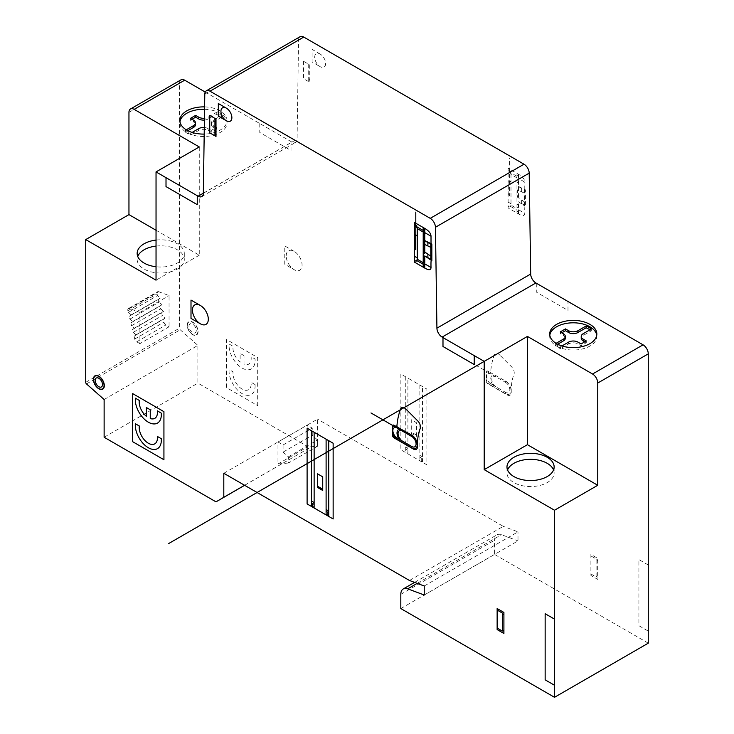 <?xml version="1.0" encoding="UTF-8"?>
<svg xmlns="http://www.w3.org/2000/svg" width="734" height="734" viewBox="0 0 734 734"><rect width="100%" height="100%" fill="white"/><g stroke="black" fill="none" stroke-linecap="round" stroke-linejoin="round"><path stroke-width="0.55" stroke-dasharray="3.67 2.75" d="M139.891 343.64L136.726 341.815A2.945 1.697 60 0 1 134.744 339.007L134.065 336.209L136.074 334.796L133.138 332.374L132.45 329.566L134.469 328.144L131.533 325.731L130.845 322.914L132.854 321.501L129.918 319.088L129.239 316.271L131.248 314.858L128.312 312.436L127.89 310.711A2.945 1.697 60 0 1 128.404 308.564A2.945 1.697 60 0 1 129.514 308.537L139.891 312.418L139.891 343.64L169.059 326.804L165.893 324.969A2.945 1.697 60 0 1 163.911 322.171L163.232 319.373L165.251 317.95L162.306 315.537L161.627 312.721L163.636 311.308L160.7 308.886L160.012 306.078L162.03 304.656L159.085 302.243L158.406 299.435L160.416 298.022L157.48 295.6L157.067 293.875A2.945 1.697 60 0 1 157.571 291.728A2.945 1.697 60 0 1 158.682 291.701L169.059 295.582L169.059 326.804M139.891 312.418L169.059 295.582M128.312 312.436L157.48 295.6M131.248 314.858L160.416 298.022M129.239 316.271L158.406 299.435M129.918 319.088L159.085 302.243M132.854 321.501L162.03 304.656M130.845 322.914L160.012 306.078M131.533 325.731L160.7 308.886M134.469 328.144L163.636 311.308M132.45 329.566L161.627 312.721M133.138 332.374L162.306 315.537M136.074 334.796L165.251 317.95M134.065 336.209L163.232 319.373M288.389 463.035L277.975 463.971L277.975 442.006L283.085 444.951L283.085 452.126L288.389 456.842L288.389 463.035L317.556 446.199L307.142 447.125L307.142 425.16L312.253 428.115L312.253 435.29L317.556 439.996L317.556 446.199M288.389 456.842L317.556 439.996M283.085 452.126L312.253 435.29M283.085 444.951L312.253 428.115M277.975 442.006L307.142 425.16M277.975 463.971L307.142 447.125M190.418 118.385L190.418 120.192L191.978 119.284M204.3 127.523A6.634 3.826 180 0 1 208.126 128.615L211.254 130.413L216.466 127.404L213.337 125.606A6.634 3.826 180 0 1 211.392 122.899A6.634 3.826 180 0 1 213.337 120.192L221.457 115.504A22.103 12.762 0 0 0 216.246 112.495L208.126 117.183A6.634 3.826 180 0 1 204.437 118.257M204.41 120.064A6.634 3.826 0 0 0 208.126 118.991L216.246 114.302A22.103 12.762 180 0 1 221.457 117.312L213.337 121.991A6.634 3.826 0 0 0 211.392 124.697A6.634 3.826 0 0 0 213.337 127.404L216.466 129.212L211.254 132.221L208.126 130.413A6.634 3.826 0 0 0 198.749 130.413L190.638 135.102A22.103 12.762 180 0 1 185.427 132.092L187.849 130.698M216.246 112.495L216.246 114.302M221.457 115.504L221.457 117.312M216.466 127.404L216.466 129.212M195.483 124.697A6.634 3.826 0 0 0 193.547 121.991L190.418 120.192M186.262 129.808L185.427 130.285L185.427 132.092M185.427 130.285A22.103 12.762 0 0 0 190.638 133.294L190.638 135.102M190.638 133.294L192.134 132.432M211.254 130.413L211.254 132.221M556.088 343.328L555.262 343.806L555.262 345.613L557.675 344.218M555.262 343.806A22.103 12.762 0 0 0 560.464 346.815L560.464 348.622A22.103 12.762 180 0 1 555.262 345.613M565.318 338.218A6.634 3.826 0 0 0 563.373 335.511L560.253 333.713L561.813 332.805M560.253 331.906L560.253 333.713M560.464 346.815L561.969 345.953M581.089 343.934L581.089 345.742L577.961 343.934A6.634 3.826 0 0 0 568.584 343.934L560.464 348.622M586.292 340.925L586.292 342.732L581.089 345.742M584.732 341.833L586.292 342.732M591.283 329.025L591.283 330.832L583.172 335.511A6.634 3.826 0 0 0 581.227 338.218M589.907 329.823A22.103 12.762 180 0 1 591.283 330.832M596.751 335.218A23.571 13.607 180 0 1 596.843 336.42A23.571 13.607 180 0 1 582.291 348.989A23.571 13.607 180 0 1 556.601 346.044A23.571 13.607 180 0 1 549.702 336.42A23.571 13.607 180 0 1 549.794 335.218M204.566 109.302A23.571 13.607 180 0 1 227.017 122.899A23.571 13.607 180 0 1 203.437 136.506A23.571 13.607 180 0 1 179.867 122.899A23.571 13.607 180 0 1 179.958 121.697M204.602 106.898A23.571 13.607 180 0 1 227.017 120.495A23.571 13.607 180 0 1 204.199 134.093M205.226 92.053L291.884 142.075A7.368 4.257 -120 0 0 295.563 142.442A7.368 4.257 -120 0 0 297.087 139.176L298.554 39.975A7.368 4.257 60 0 1 300.078 36.7M553.546 469.944A23.571 13.607 180 0 1 554.133 472.953A23.571 13.607 180 0 1 547.225 482.577A23.571 13.607 180 0 1 521.535 485.523A23.571 13.607 180 0 1 506.983 472.953A23.571 13.607 180 0 1 507.57 469.944M156.039 246.092A23.571 13.607 180 0 1 184.298 259.432A23.571 13.607 180 0 1 177.399 269.057A23.571 13.607 180 0 1 151.709 272.002A23.571 13.607 180 0 1 137.157 259.432A23.571 13.607 180 0 1 137.735 256.423M156.039 240.082A23.571 13.607 180 0 1 184.298 253.413A23.571 13.607 180 0 1 177.399 263.038A23.571 13.607 180 0 1 156.039 266.754M156.039 230.256L199.272 255.221L199.272 146.956M199.272 255.221L156.039 280.177M104.127 399.516L197.886 345.393L180.252 329.795A1.477 0.853 60 0 1 179.481 328.181L179.481 83.199A7.368 4.257 60 0 1 181.004 79.832M104.127 437.262L197.886 383.13L197.886 345.393M244.642 485.312L309.757 447.722L197.886 383.13M244.587 485.284L309.757 447.722M223.806 473.283L317.565 419.151L317.565 443.152M409.489 580.493L503.249 526.361L317.565 419.151M424.243 585.998L518.002 531.866L503.249 526.361M424.243 595.008L518.002 540.875L518.002 531.866M400.819 608.559L494.578 554.427L494.578 540.206A11.79 6.808 60 0 1 497.019 534.811A11.79 6.808 60 0 1 501.46 534.701L518.002 540.875M648.278 643.168L494.578 554.427M508.111 194.721L509.552 195.556L509.552 158.003M511.002 181.362L508.928 180.757L508.827 195.134M510.46 172.031L508.111 170.673M508.111 202.061L511.002 203.731M516.965 207.172L517.075 207.236A1.477 0.853 -120 0 0 518.112 206.63L518.112 204.804M518.121 183.023L518.121 176.922A1.395 0.807 60 0 0 517.654 175.646M516.965 177.894L511.002 174.444L511.002 205.098L516.965 208.548L516.965 173.38M516.965 176.307L510.451 172.545L510.46 171.426L508.111 170.077M521.645 203.456L521.645 200.006M521.645 191.84L521.645 188.409M516.965 204.162L518.525 205.034M518.525 183.261L516.965 182.335M510.46 206.373L516.965 210.135M510.46 172.545L510.992 174.444M518.002 213.658L518.002 211.851A1.477 0.853 60 0 1 516.965 210.052M516.965 213.062L516.965 209.676M511.002 205.107L510.332 206.667A1.477 0.853 60 0 1 509.359 206.869L508.111 206.144M590.898 573.951L596.1 576.952L596.1 558.913L590.898 555.913M308.711 64.271L308.711 81.703M518.525 176.087L518.002 173.976M597.669 560.537L596.1 559.629M596.1 576.236L597.669 577.144M536.747 283.452L536.747 292.371L567.988 310.409M567.988 310.418L567.988 301.49M259.772 123.56L259.772 132.469L291.013 150.507L291.013 141.598M648.278 564.996L638.91 559.583L638.91 625.717L648.278 631.121M320.171 54.05L312.088 49.389L312.097 62.005L320.171 66.666M294.132 251.34L284.764 245.936L284.764 264.268L294.132 269.681M518.525 186.454L525.599 189.941L525.599 206.456C524.893 204.667 524.617 206.97 524.773 213.355C524.709 215.924 522.81 216.227 519.085 214.273L508.111 207.942L508.111 168.269L519.085 174.6C522.81 176.958 524.709 179.454 524.773 182.096L518.525 178.49M518.525 186.61L524.553 190.069M524.553 205.153L518.525 201.795L524.773 205.979M524.773 189.482L524.773 182.096M518.525 213.961L518.525 201.795M524.553 205.832L524.553 189.372M257.689 405.618L257.689 357.531L226.448 339.493L226.448 387.58L257.689 405.618M590.898 554.409L590.898 575.447L597.669 579.355L597.669 558.317L590.898 554.409M303.509 61.261L303.509 78.694L309.757 82.3L309.757 64.867L303.509 61.261M309.757 67.189L308.711 66.583M308.711 79.391L309.757 79.988M500.074 355.375A5.872 3.395 60 0 0 494.395 354.825A92.392 53.343 60 0 0 490.743 371.193A2.174 1.257 60 0 1 489.193 371.918L487.807 371.129A2.211 1.275 -120 0 0 486.247 372.028L486.247 381.047A2.211 1.275 -120 0 0 487.807 383.754L507.102 394.883A5.854 3.376 60 0 0 511.259 392.323A62.702 36.205 60 0 1 513.965 374.358A5.826 3.358 60 0 0 511.479 366.752L499.735 355.036M405.287 376.615L405.287 451.759L407.893 453.263L407.893 378.12M419.866 385.038L419.866 460.172L422.472 461.677L422.472 386.534M400.865 374.065L400.865 449.804L426.904 464.833L426.904 389.093L400.865 374.065M244.018 355.641L240.119 353.393L240.119 362.165A12.717 7.34 60 0 1 233.054 346.31L229.118 344.035A18.414 10.634 60 0 0 242.073 368.046A18.414 10.634 60 0 0 255.028 358.99L251.092 356.724A12.726 7.349 60 0 1 244.018 364.422L244.018 355.651M255.028 384.543L251.092 382.276A12.891 7.441 60 0 1 242.073 389.084A12.891 7.441 60 0 1 233.054 371.854L229.118 369.587A18.405 10.625 60 0 0 242.073 393.589A18.405 10.625 60 0 0 255.028 384.543M416.49 436.335L416.49 422.711L411.279 419.701L411.279 433.335L416.49 436.335M416.49 435.078L411.279 432.078M524.553 201.988L517.479 197.171L517.479 189.867L524.562 193.216M421.692 461.227L421.692 458.227M406.067 449.199L406.067 452.199M405.287 446.951L407.893 448.456M419.866 455.364L422.472 456.869M422.472 458.677L419.866 457.172M407.893 450.254L405.287 448.749M505.506 393.727L490.936 385.313L490.936 383.928L505.506 392.341L505.506 393.727A7.799 4.505 60 0 0 511.029 390.543A7.799 4.505 60 0 0 505.506 380.983L490.936 372.881M508.111 171.875L510.69 173.362M518.525 209.75L524.773 213.355M464.741 358.825L505.506 382.368L505.506 380.983M286.196 255.927A11.23 6.487 60 0 1 298.105 254.863A11.23 6.487 60 0 1 298.105 270.745A11.23 6.487 60 0 1 286.196 255.927M188.959 326.254A5.156 2.982 60 0 1 194.437 325.768A5.156 2.982 60 0 1 194.437 333.062A5.156 2.982 60 0 1 188.959 326.254M187.399 325.355A7.368 4.257 60 0 1 195.216 324.657A7.368 4.257 60 0 1 195.216 335.08A7.368 4.257 60 0 1 187.399 325.355M187.152 325.208A7.725 4.459 60 0 1 195.345 324.474A7.725 4.459 60 0 1 195.345 335.401A7.725 4.459 60 0 1 187.152 325.208M314.702 57.206A7.725 4.459 60 0 1 322.896 56.472A7.725 4.459 60 0 1 322.896 67.4A7.725 4.459 60 0 1 314.702 57.206M511.002 181.959L510.176 181.482M518.525 174.288L518.525 199.529M516.965 176.389A1.45 0.835 60 0 1 518.002 175.784M505.506 382.368A6.111 3.523 60 0 1 509.836 389.855A6.111 3.523 60 0 1 505.506 392.341M490.936 383.928A6.111 3.523 60 0 1 486.614 376.441A6.111 3.523 60 0 1 490.936 373.955M490.954 385.322A7.661 4.422 60 0 1 486.247 379.597M492.964 385.102A7.569 4.376 60 0 1 492.964 375.129M496.138 386.937A6.111 3.523 60 0 1 491.817 379.45A6.111 3.523 60 0 1 496.138 376.964M486.247 372.872A7.634 4.404 60 0 1 489.11 371.872M490.018 372.138A7.698 4.441 60 0 1 490.936 372.569M129.514 308.537L158.682 291.701M127.89 310.711L157.067 293.875M134.744 339.007L163.911 322.171M136.726 341.815L165.893 324.969M208.126 117.183L208.126 118.991M213.337 120.192L213.337 121.991M213.337 125.606L213.337 127.404M193.547 120.192L193.547 121.991M198.749 128.615L198.749 130.413M208.126 128.615L208.126 130.413M563.373 333.713L563.373 335.511M568.584 342.127L568.584 343.934M577.961 342.127L577.961 343.934M583.172 333.713L583.172 335.511M203.327 193.207L291.884 142.075M128.955 112.375L179.481 83.199M85.722 382.313L179.481 328.181M204.795 94.099L298.554 39.975M203.327 193.308L297.087 139.176M86.493 383.919L180.252 329.795M417.178 583.365L501.46 534.701M400.819 594.338L494.578 540.206M128.404 308.564L157.571 291.728M211.392 122.899L211.392 124.697M549.702 334.007L549.702 336.42M596.843 334.007L596.843 336.42M179.867 120.495L179.867 122.899M227.017 120.495L227.017 122.899M506.983 466.934L506.983 472.953M554.133 466.934L554.133 472.953M137.157 253.413L137.157 259.432M184.298 253.413L184.298 259.432M201.804 196.574L295.563 142.442M414.6 582.392L497.019 534.811"/><path stroke-width="1.1" d="M204.437 118.257A6.634 3.826 180 0 1 198.749 117.183L195.629 115.376L190.418 118.385L193.547 120.192A6.634 3.826 180 0 1 195.483 122.899A6.634 3.826 180 0 1 193.547 125.606L186.262 129.808M191.978 119.284L195.629 117.183L198.749 118.991A6.634 3.826 0 0 0 204.41 120.064M195.629 115.376L195.629 117.183M187.849 130.698L193.547 127.404A6.634 3.826 0 0 0 195.483 124.697L195.483 122.899M192.134 132.432L198.749 128.615A6.634 3.826 180 0 1 204.3 127.523M561.969 345.953L568.584 342.127A6.634 3.826 180 0 1 577.961 342.127L581.089 343.934L586.292 340.925L583.172 339.126A6.634 3.826 180 0 1 581.227 336.42A6.634 3.826 180 0 1 583.172 333.713L591.283 329.025A22.103 12.762 0 0 0 586.071 326.015L577.961 330.704A6.634 3.826 180 0 1 568.584 330.704L565.455 328.896L560.253 331.906L563.373 333.713A6.634 3.826 180 0 1 565.318 336.42A6.634 3.826 180 0 1 563.373 339.126L556.088 343.328M557.675 344.218L563.373 340.925A6.634 3.826 0 0 0 565.318 338.218L565.318 336.42M561.813 332.805L565.455 330.704L568.584 332.511A6.634 3.826 0 0 0 577.961 332.511L586.071 327.823A22.103 12.762 180 0 1 589.907 329.823M565.455 328.896L565.455 330.704M586.071 326.015L586.071 327.823M581.227 336.42L581.227 338.218A6.634 3.826 0 0 0 583.172 340.925L584.732 341.833M549.794 335.218A23.571 13.607 180 0 1 573.272 322.804A23.571 13.607 180 0 1 596.751 335.218M556.601 343.631A23.571 13.607 180 0 1 549.702 334.007A23.571 13.607 180 0 1 573.272 320.4A23.571 13.607 180 0 1 596.843 334.007A23.571 13.607 180 0 1 582.291 346.586A23.571 13.607 180 0 1 556.601 343.631M484.201 361.376L527.434 336.42L592.549 374.01A7.368 4.257 60 0 1 597.751 383.029L597.751 485.284L554.519 510.24L484.201 469.641L484.201 361.376L442.125 337.089L535.884 282.957L643.067 344.833A7.368 4.257 60 0 1 648.278 353.861L648.278 643.168L554.519 697.3L400.819 608.559L400.819 594.338A11.79 6.808 60 0 1 403.26 588.943A11.79 6.808 60 0 1 407.7 588.833L424.243 595.008L424.243 585.998L409.489 580.493L223.806 473.283L223.806 497.285L215.998 501.854L104.127 437.262L104.127 399.516L86.493 383.919A1.477 0.853 60 0 1 85.722 382.313L85.722 239.587L128.955 214.622L128.955 112.375A7.368 4.257 60 0 1 130.478 108.999A7.368 4.257 60 0 1 134.166 109.366L199.272 146.956L156.039 171.912L198.116 196.207A7.368 4.257 -120 0 0 201.804 196.574A7.368 4.257 -120 0 0 203.327 193.308L204.795 94.099A7.368 4.257 60 0 1 206.318 90.832A7.368 4.257 60 0 1 209.997 91.2L430.234 218.347A7.368 4.257 60 0 1 435.446 227.265L436.923 328.171A7.368 4.257 -120 0 0 442.125 337.089M179.958 121.697A23.571 13.607 180 0 1 186.775 113.275A23.571 13.607 180 0 1 204.566 109.302M204.199 134.093A23.571 13.607 180 0 1 179.867 120.495A23.571 13.607 180 0 1 186.775 110.871A23.571 13.607 180 0 1 204.602 106.898M130.478 108.999L181.004 79.832A7.368 4.257 60 0 1 184.693 80.19L205.226 92.053M507.57 469.944A23.571 13.607 180 0 1 530.563 459.337A23.571 13.607 180 0 1 553.546 469.944M547.225 476.559A23.571 13.607 180 0 1 521.535 479.513A23.571 13.607 180 0 1 506.983 466.934A23.571 13.607 180 0 1 530.563 453.328A23.571 13.607 180 0 1 554.133 466.934A23.571 13.607 180 0 1 547.225 476.559M137.735 256.423A23.571 13.607 180 0 1 156.039 246.092M156.039 266.754A23.571 13.607 180 0 1 137.157 253.413A23.571 13.607 180 0 1 156.039 240.082M597.751 485.284L527.434 444.685L484.201 469.641M527.434 444.685L527.434 336.42L168.591 543.591M156.039 171.912L156.039 280.177L85.722 239.587M554.519 510.24L554.519 697.3M128.955 214.622L156.039 230.256M206.318 90.832L300.078 36.7A7.368 4.257 60 0 1 303.766 37.067L524.003 164.214A7.368 4.257 60 0 1 529.205 173.132L530.682 274.039A7.368 4.257 -120 0 0 535.884 282.957M215.998 501.854L244.642 485.312M223.806 497.285L244.587 485.284M414.352 248.854L415.793 249.688L415.793 212.135M417.242 235.495L415.169 234.889L415.068 249.257M416.701 226.164L414.352 224.806M414.352 256.194L417.242 257.863M423.206 261.304L423.316 261.368A1.477 0.853 -120 0 0 424.353 260.763L424.353 258.937M424.362 237.155L424.362 231.054A1.395 0.807 60 0 0 423.894 229.779M423.206 232.027L417.242 228.577L417.242 259.23L423.206 262.68L423.206 227.512M423.206 230.439L416.692 226.678L416.701 225.558L414.352 224.209M427.885 257.579L427.885 254.138M427.885 245.973L427.885 242.541M423.206 258.295L424.766 259.166M424.766 237.394L423.206 236.467M416.701 260.506L423.206 264.268M416.701 226.678L417.233 228.577M424.243 267.791L424.243 265.983A1.477 0.853 60 0 1 423.206 264.185M423.206 267.194L423.206 263.809M417.242 259.24L416.573 260.799A1.477 0.853 60 0 1 415.6 260.992L414.352 260.276M497.138 628.084L502.34 631.084L502.34 613.046L497.138 610.046M214.952 118.403L214.952 135.827M424.766 230.219L424.243 228.109M503.909 614.67L502.34 613.762M502.34 630.368L503.909 631.268M442.987 337.585L442.987 346.503L474.219 364.541L474.228 355.623M166.012 177.692L166.012 186.601L197.253 204.639L197.253 195.73M554.519 619.129L545.151 613.716L545.151 679.849L554.519 685.253M226.402 108.182L218.328 103.522L218.337 116.137L226.411 120.798M200.373 305.472L191.005 300.068L191.005 318.4L200.373 323.813M424.766 240.587L431.84 244.073L431.84 260.588C431.133 258.799 430.858 261.093 431.014 267.488C430.95 270.057 429.051 270.36 425.325 268.405L414.352 262.075L414.352 222.402L425.325 228.733C429.051 231.091 430.95 233.586 431.014 236.229L424.766 232.623M424.766 240.743L430.794 244.202M430.794 259.286L424.766 255.927L431.014 260.111M431.014 243.615L431.014 236.229M424.766 268.094L424.766 255.927M430.794 259.964L430.794 243.504M163.93 459.75L163.93 411.664L132.689 393.626L132.689 441.712L163.93 459.75M497.138 608.541L497.138 629.579L503.909 633.488L503.909 612.45L497.138 608.541M209.75 115.394L209.75 132.826L215.998 136.432L215.998 119L209.75 115.394M215.998 121.321L214.952 120.715M214.952 133.524L215.998 134.12M406.315 409.508A5.872 3.395 60 0 0 400.636 408.957A92.392 53.343 60 0 0 396.984 425.325A2.174 1.257 60 0 1 395.424 426.05L394.048 425.261A2.211 1.275 -120 0 0 392.488 426.16L392.488 435.179A2.211 1.275 -120 0 0 394.048 437.886L413.343 449.015A5.854 3.376 60 0 0 417.499 446.456A62.702 36.205 60 0 1 420.206 428.482A5.826 3.358 60 0 0 417.719 420.885L405.975 409.159M311.528 430.748L311.528 505.891L314.134 507.387L314.134 432.253M326.107 439.161L326.107 514.305L328.713 515.809L328.713 440.666M307.106 428.197L307.106 503.937L333.144 518.966L333.144 443.226L307.106 428.197M150.259 409.774L146.36 407.526L146.36 416.297A12.717 7.34 60 0 1 139.295 400.443L135.359 398.167A18.414 10.634 60 0 0 148.314 422.178A18.414 10.634 60 0 0 161.26 413.123L157.333 410.856A12.726 7.349 60 0 1 150.259 418.545L150.259 409.783M161.26 438.675L157.333 436.409A12.891 7.441 60 0 1 148.314 443.217A12.891 7.441 60 0 1 139.295 425.986L135.359 423.72A18.405 10.625 60 0 0 148.314 447.722A18.405 10.625 60 0 0 161.26 438.675M322.731 490.468L322.731 476.834L317.519 473.834L317.519 487.459L322.731 490.468M322.731 489.211L317.519 486.202M430.794 256.12L423.72 251.303L423.72 244L430.803 247.349M327.933 515.36L327.933 512.36M312.308 503.331L312.308 506.332M311.528 501.083L314.134 502.579M326.107 509.497L328.713 511.002M328.713 512.8L326.107 511.304M314.134 504.386L311.528 502.882M411.746 447.859L397.177 439.437L397.177 438.06L411.746 446.474L411.746 447.859A7.799 4.505 60 0 0 417.27 444.676A7.799 4.505 60 0 0 411.746 435.115L397.177 427.014M414.352 226.008L416.93 227.494M424.766 263.882L431.014 267.488M370.982 412.958L411.746 436.491L411.746 435.115M192.436 310.06A11.23 6.487 60 0 1 204.346 308.996A11.23 6.487 60 0 1 204.346 324.878A11.23 6.487 60 0 1 192.436 310.06M95.2 380.386A5.156 2.982 60 0 1 100.677 379.9A5.156 2.982 60 0 1 100.677 387.194A5.156 2.982 60 0 1 95.2 380.386M93.64 379.487A7.368 4.257 60 0 1 101.457 378.79A7.368 4.257 60 0 1 101.457 389.213A7.368 4.257 60 0 1 93.64 379.487M93.392 379.34A7.725 4.459 60 0 1 101.586 378.606A7.725 4.459 60 0 1 101.586 389.534A7.725 4.459 60 0 1 93.392 379.34M220.943 111.339A7.725 4.459 60 0 1 229.136 110.605A7.725 4.459 60 0 1 229.136 121.532A7.725 4.459 60 0 1 220.943 111.339M417.242 236.091L416.417 235.614M424.766 228.421L424.766 253.661M423.206 230.522A1.45 0.835 60 0 1 424.243 229.916M411.746 436.491A6.111 3.523 60 0 1 416.077 443.987A6.111 3.523 60 0 1 411.746 446.474M397.177 438.06A6.111 3.523 60 0 1 392.855 430.574A6.111 3.523 60 0 1 397.177 428.087M397.195 439.455A7.661 4.422 60 0 1 392.488 433.73M399.204 439.235A7.569 4.376 60 0 1 399.204 429.262M402.379 441.07A6.111 3.523 60 0 1 398.057 433.583A6.111 3.523 60 0 1 402.379 431.087M392.488 427.004A7.634 4.404 60 0 1 395.351 426.004M396.259 426.271A7.698 4.441 60 0 1 397.177 426.702M198.749 117.183L198.749 118.991M193.547 125.606L193.547 127.404M563.373 339.126L563.373 340.925M568.584 330.704L568.584 332.511M577.961 330.704L577.961 332.511M583.172 339.126L583.172 340.925M592.549 374.01L643.067 344.833M198.116 196.207L203.327 193.207M134.166 109.366L184.693 80.19M436.923 328.171L530.682 274.039M435.446 227.265L529.205 173.132M430.234 218.347L524.003 164.214M209.997 91.2L303.766 37.067M407.7 588.833L417.178 583.365M597.751 383.029L648.278 353.861M403.26 588.943L414.6 582.392"/></g></svg>
